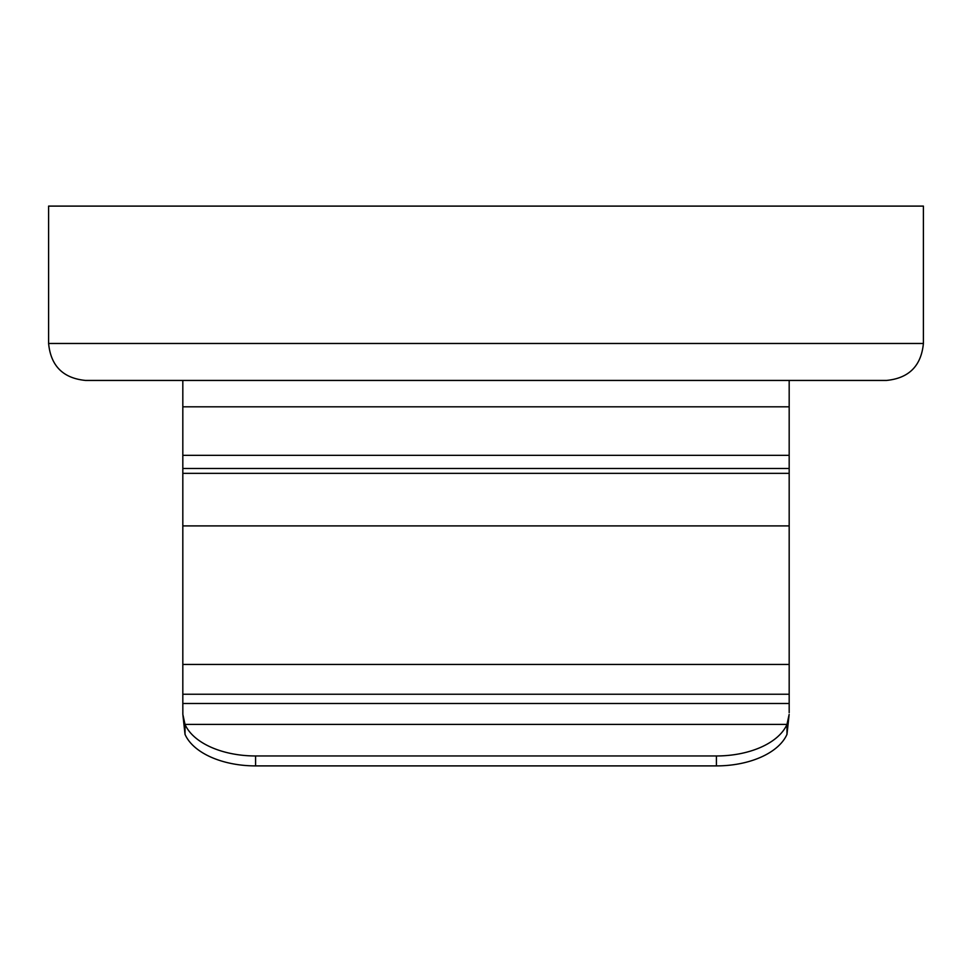 <?xml version="1.0" encoding="UTF-8"?>
<svg xmlns="http://www.w3.org/2000/svg" width="972" height="972" viewBox="0 0 972 972"><rect width="100%" height="100%" fill="white"/><g stroke="black" fill="none" stroke-linecap="round" stroke-linejoin="round"><path stroke-width="1.46" d="M48.6 343.481L923.4 343.481L923.4 206.1L48.6 206.1L48.6 343.481C50.787 365.934 63.107 378.254 85.56 380.441L789.179 380.441L789.179 712.658M923.4 343.481C921.213 365.934 908.893 378.254 886.44 380.441L486 380.441M182.821 380.441L182.821 694.239L789.179 694.239M789.143 714.481L786.98 734.346A72.766 41.735 180 0 1 716.413 765.9L255.587 765.9A72.766 41.735 180 0 1 185.02 734.346L182.858 714.517M789.179 703.485L182.821 703.485L182.858 714.432L185.02 724.419A72.766 41.735 0 0 0 255.587 755.961L716.413 755.961A72.766 41.735 0 0 0 786.98 724.419L789.143 714.432M182.858 714.481L185.02 734.346L185.02 724.419L786.98 724.419L786.98 734.346L789.143 714.517M182.821 703.485L182.821 694.239M182.858 714.432L182.821 712.658M182.821 406.818L789.179 406.818M182.821 455.346L789.179 455.346M182.821 468.48L789.179 468.48M182.821 473.352L789.179 473.352M182.821 525.901L789.179 525.901M182.821 664.447L789.179 664.447M716.413 755.961L716.413 765.9M255.587 755.961L255.587 765.9"/></g></svg>
